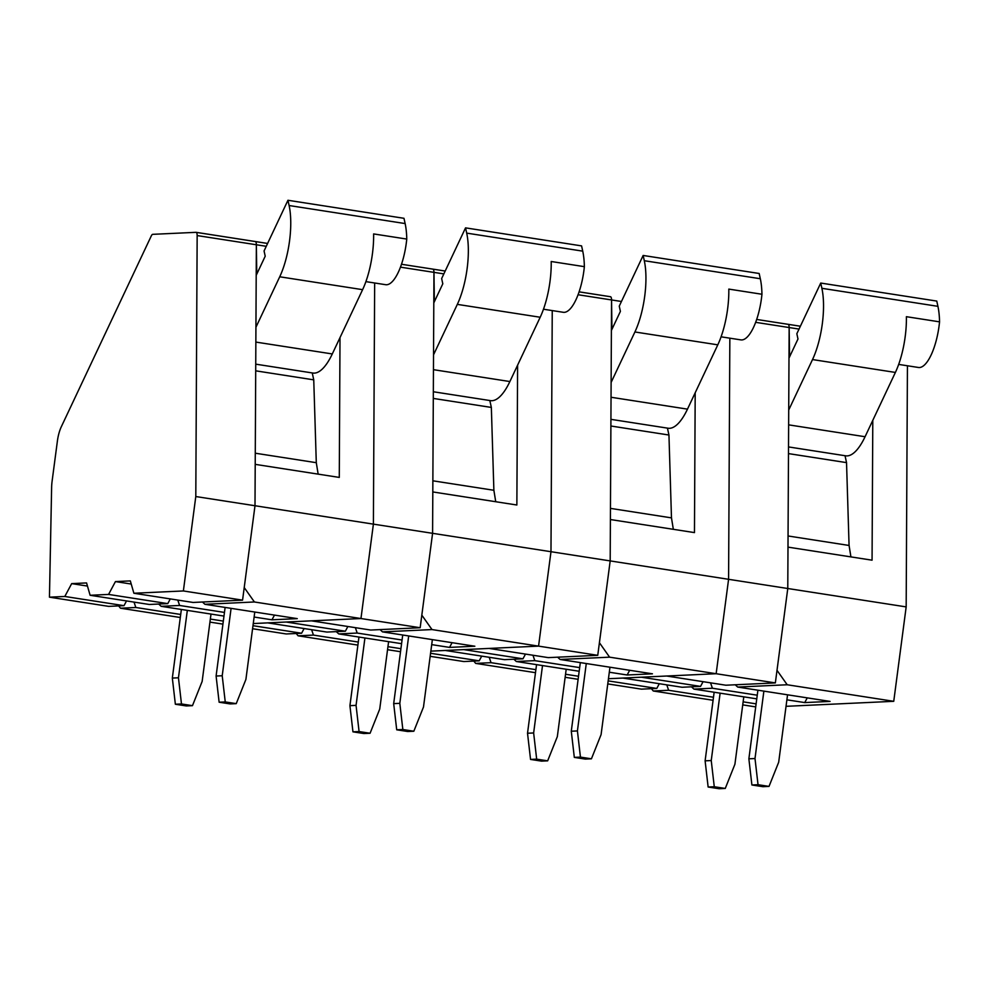 <?xml version="1.0" encoding="UTF-8"?>
<svg xmlns="http://www.w3.org/2000/svg" width="989" height="989" viewBox="0 0 989 989"><rect width="100%" height="100%" fill="white"/><g stroke="black" fill="none" stroke-linecap="round" stroke-linejoin="round"><path stroke-width="1.48" d="M786.045 706.319L893.747 701.312L906.171 606.9L907.432 365.769M788.715 410.027L812.513 359.563A50.921 17.209 -81.2 0 0 821.884 288.306L937.918 306.33L936.768 301.076L820.734 283.052L796.837 333.726L797.987 338.992L788.987 358.092M751.9 784.982L758.031 784.697L755.003 758.526L748.871 758.81L751.9 784.982L762.89 786.688L769.022 786.403L758.031 784.697M775.351 682.917L716.147 673.719L666.66 676.019L725.864 685.216L775.351 682.917L787.776 588.504L777.008 670.319L787.195 684.759L737.695 687.058L735.235 684.784M898.667 364.409L918.435 367.475A41.55 14.044 -81.2 0 0 939.55 321.845L906.394 316.69A50.921 17.209 98.8 0 1 895.391 372.433L812.513 359.563M743.79 696.837L734.914 764.237L725.258 788.443L719.127 788.728L708.136 787.021L714.268 786.737L711.239 760.553L720.116 693.165M714.145 692.238L705.108 760.838L708.136 787.021M725.258 788.443L714.268 786.737M807.259 697.863L804.737 702.586L830.055 701.411L737.695 687.058M756.115 703.859L743.135 701.844M713.489 697.245L668.626 690.273L653.272 690.99L651.417 688.678M755.707 706.9L742.727 704.885M713.081 700.274L653.272 690.99M787.195 684.759L893.747 701.312M804.737 702.586L786.898 699.816M757.253 695.205L712.389 688.233L693.932 689.098L691.472 686.823M756.77 698.852L693.932 689.098M789.556 356.881L789.148 327.532A5.093 1.718 -81.2 0 0 788.048 324.305A5.093 1.718 -81.2 0 0 787.936 324.293L756.672 319.447L788.048 324.305A5.093 1.718 -81.2 0 0 787.936 324.293M906.171 606.9L787.776 588.504L787.998 547.127L872.063 560.182L872.793 420.362M821.884 288.306L820.734 283.052M850.923 556.906L849.279 546.707A12.733 4.302 98.8 0 1 849.019 543.962L846.535 462.617L845.026 455.706M757.908 690.198L748.871 758.81M755.003 758.526L763.879 691.126M788.641 424.85L865.066 436.73A63.655 21.523 98.8 0 1 845.694 455.818L788.517 446.929M710.559 682.843L712.389 688.233M849.118 545.471L788.06 535.976M711.239 760.553L705.108 760.838M787.553 694.81L778.689 762.198L769.022 786.403M865.066 436.73L895.391 372.433M846.535 462.617L788.48 453.605M937.918 306.33A50.921 17.209 98.8 0 1 939.55 321.845M666.796 684.883L668.626 690.273M703.08 681.681L700.546 686.391L641.354 677.205L622.897 678.058L682.101 687.256L700.546 686.391M659.304 683.72L656.783 688.431L608.161 680.877M607.765 683.918L641.428 689.148L656.783 688.431M608.445 678.726L716.147 673.719L728.584 579.307L787.776 588.504L789.148 327.532A5.093 1.718 -81.2 0 0 788.048 324.305L800.385 326.222M597.752 655.324L538.56 646.126L489.073 648.425L548.265 657.623L597.752 655.324L610.188 560.911L728.584 579.307L729.845 338.176L728.584 579.307L716.147 673.719L609.595 657.166L560.108 659.465L557.635 657.191M170.293 598.901L167.771 603.624L108.567 594.426L115.441 581.581L130.325 580.902L133.886 593.252L183.373 590.952L195.797 496.54L197.157 235.567A5.093 1.718 -81.2 0 0 196.069 232.328A5.093 1.718 -81.2 0 0 195.958 232.328L152.751 234.331A5.093 1.718 -81.2 0 0 151.317 235.864L61.306 426.766A20.373 6.886 -81.2 0 0 57.387 441.106L52.096 481.235A20.373 6.886 -81.2 0 0 51.626 487.404L49.45 597.171L64.804 596.466L123.996 605.664L126.53 600.941M87.465 586.069L71.678 583.621L86.562 582.929L90.11 595.279L149.314 604.477L167.771 603.624M49.45 597.171L108.654 606.368L123.996 605.664M133.886 593.252L193.078 602.449L242.565 600.15L255.001 505.738L256.361 244.765A5.093 1.718 -81.2 0 0 255.273 241.526A5.093 1.718 -81.2 0 0 255.15 241.526L196.193 232.366M242.565 600.15L183.373 590.952M131.228 584.042L115.441 581.581M274.485 615.096L271.95 619.806L297.269 618.632L204.921 604.291L254.408 601.98L244.221 587.553L255.001 505.738L195.797 496.54M90.11 595.279L108.567 594.426M71.678 583.621L64.804 596.466M525.48 654.088L522.958 658.81L463.754 649.612L445.31 650.465L504.501 659.663L522.958 658.81M481.717 656.127L479.195 660.837L430.574 653.284M430.166 656.325L463.841 661.554L479.195 660.837M609.595 657.166L599.421 642.726L610.188 560.911L611.548 299.939A5.093 1.718 -81.2 0 0 610.46 296.712A5.093 1.718 -81.2 0 0 610.337 296.712L579.084 291.854M430.845 651.133L538.56 646.126L550.984 551.714L552.245 310.583L550.984 551.714L610.188 560.911L610.398 519.534L694.463 532.601L695.193 392.769M611.115 382.434L634.913 331.97A50.921 17.209 -81.2 0 0 644.296 260.713L760.318 278.737L759.169 273.483L643.147 255.459L619.25 306.145L620.4 311.399L611.387 330.499M574.312 757.389L580.444 757.104L577.415 730.933L571.283 731.217L574.312 757.389L585.303 759.095L591.422 758.81L580.444 757.104M721.08 336.816L740.848 339.882A41.55 14.044 -81.2 0 0 761.95 294.252L728.806 289.097A50.921 17.209 98.8 0 1 717.791 344.84L634.913 331.97M566.202 669.244L557.326 736.644L547.659 760.85L541.539 761.134L530.549 759.428L536.668 759.144L533.64 732.96L542.516 665.572M536.545 664.645L527.52 733.245L530.549 759.428M547.659 760.85L536.668 759.144M629.672 670.27L627.15 674.993L652.456 673.818L560.108 659.465M578.516 676.266L565.535 674.251M535.89 669.652L491.026 662.679L475.672 663.396L473.818 661.085M578.12 679.307L565.139 677.292M535.494 672.681L475.672 663.396M627.15 674.993L609.298 672.223M579.653 667.612L534.789 660.64L516.345 661.505L513.872 659.23M579.171 671.259L516.345 661.505M611.956 329.288L611.548 299.939A5.093 1.718 -81.2 0 0 610.46 296.712A5.093 1.718 -81.2 0 0 610.337 296.712M644.296 260.713L643.147 255.459M673.336 529.313L671.679 519.126A12.733 4.302 98.8 0 1 671.432 516.382L668.947 435.024L667.427 428.126M580.32 662.605L571.283 731.217M577.415 730.933L586.279 663.532M611.041 397.257L687.479 409.137A63.655 21.523 98.8 0 1 668.094 428.225L610.93 419.348M532.972 655.25L534.789 660.64M671.519 517.877L610.46 508.383M533.64 732.96L527.52 733.245M609.966 667.216L601.089 734.604L591.422 758.81M687.479 409.137L717.791 344.84M668.947 435.024L610.893 426.012M760.318 278.737A50.921 17.209 98.8 0 1 761.95 294.252M489.209 657.289L491.026 662.679M347.881 626.494L345.359 631.217L286.167 622.019L267.71 622.872L326.902 632.07L345.359 631.217M304.118 628.534L301.596 633.244L252.974 625.691M252.578 628.732L286.241 633.961L301.596 633.244M420.164 627.731L360.96 618.533L311.473 620.845L370.677 630.042L420.164 627.731L432.589 533.318L433.961 272.358A5.093 1.718 -81.2 0 0 432.861 269.119A5.093 1.718 -81.2 0 0 432.749 269.119L401.485 264.261L432.861 269.119A5.093 1.718 -81.2 0 0 432.749 269.119M253.258 623.552L360.96 618.533L373.397 524.133L374.658 282.99L373.397 524.133L432.589 533.318L432.811 491.941L516.864 505.008L517.606 365.176M432.008 629.573L538.56 646.126L550.984 551.714L432.589 533.318L421.821 615.146L432.008 629.573L382.508 631.872L380.048 629.597M433.528 354.841L457.326 304.377A50.921 17.209 -81.2 0 0 466.697 233.12L582.731 251.144L581.581 245.89L465.547 227.866L441.65 278.552L442.8 283.806L433.8 302.918M396.713 729.795L402.844 729.511L399.816 703.34L393.684 703.624L396.713 729.795L407.703 731.514L413.835 731.23L402.844 729.511M543.48 309.223L563.248 312.289A41.55 14.044 -81.2 0 0 584.363 266.659L551.207 261.504A50.921 17.209 98.8 0 1 540.192 317.246L457.326 304.377M388.603 641.663L379.727 709.051L370.071 733.257L363.94 733.541L352.949 731.835L359.081 731.551L356.052 705.38L364.929 637.979M358.958 637.052L349.921 705.664L352.949 731.835M370.071 733.257L359.081 731.551M452.072 642.689L449.55 647.399L474.856 646.225L382.508 631.872M400.916 648.685L387.948 646.67M358.302 642.059L313.439 635.086L298.085 635.803L296.218 633.504M400.52 651.714L387.54 649.699M357.894 645.1L298.085 635.803M449.55 647.399L431.711 644.63M402.066 640.019L357.202 633.059L338.745 633.912L336.285 631.637M401.583 643.678L338.745 633.912M434.369 301.707L433.961 272.358A5.093 1.718 -81.2 0 0 432.861 269.119L445.198 271.035L432.984 269.156M466.697 233.12L465.547 227.866M495.736 501.72L494.08 491.533A12.733 4.302 98.8 0 1 493.832 488.789L491.348 407.431L489.827 400.533M402.721 635.012L393.684 703.624M399.816 703.34L408.692 635.939M433.442 369.676L509.879 381.544A63.655 21.523 98.8 0 1 490.495 400.632L433.33 391.755M355.372 627.656L357.202 633.059M493.931 490.284L432.861 480.802M356.052 705.38L349.921 705.664M432.366 639.623L423.49 707.024L413.835 731.23M509.879 381.544L540.192 317.246M491.348 407.431L433.293 398.419M582.731 251.144A50.921 17.209 98.8 0 1 584.363 266.659M311.609 629.696L313.439 635.086M254.408 601.98L360.96 618.533L373.397 524.133L255.001 505.738L255.211 464.36L339.276 477.415L340.006 337.583M255.928 327.26L279.726 276.784A50.921 17.209 -81.2 0 0 289.109 205.527L405.131 223.563L403.982 218.297L287.947 200.273L264.063 250.959L265.213 256.213L256.2 275.325M219.125 702.215L225.245 701.93L222.216 675.747L216.097 676.031L219.125 702.215L230.116 703.921L236.235 703.636L225.245 701.93M204.921 604.291L202.448 602.004M365.893 281.63L385.648 284.696A41.55 14.044 -81.2 0 0 406.763 239.066L373.619 233.923A50.921 17.209 98.8 0 1 362.604 289.666L279.726 276.784M211.003 614.07L202.139 681.458L192.472 705.664L186.352 705.948L175.362 704.242L181.482 703.958L178.453 677.786L187.329 610.386M181.358 609.459L172.333 678.071L175.362 704.242M192.472 705.664L181.482 703.958M223.329 621.092L210.348 619.077M180.703 614.466L135.839 607.493L120.485 608.21L118.631 605.911M222.933 624.121L209.952 622.106M180.307 617.507L120.485 608.21M271.95 619.806L254.111 617.037M224.466 612.426L179.602 605.466L161.158 606.319L158.685 604.044M223.984 616.085L161.158 606.319M256.769 274.114L256.361 244.765A5.093 1.718 -81.2 0 0 255.273 241.526A5.093 1.718 -81.2 0 0 255.15 241.526M289.109 205.527L287.947 200.273M318.149 474.127L316.492 463.94A12.733 4.302 98.8 0 1 316.245 461.195L313.748 379.85L312.24 372.94M225.121 607.419L216.097 676.031M222.216 675.747L231.092 608.346M255.854 342.083L332.292 353.951A63.655 21.523 98.8 0 1 312.907 373.038L255.743 364.162M177.785 600.076L179.602 605.466M316.332 462.691L255.273 453.209M178.453 677.786L172.333 678.071M254.779 612.03L245.902 679.431L236.235 703.636M332.292 353.951L362.604 289.666M313.748 379.85L255.706 370.826M405.131 223.563A50.921 17.209 98.8 0 1 406.763 239.066M134.022 602.103L135.839 607.493M799.038 329.077L755.645 322.327M788.171 324.33L800.373 326.234M266.251 246.298L197.157 235.567M621.438 301.484L578.046 294.734M610.572 296.737L579.084 291.842M443.851 273.891L400.458 267.154M255.385 241.563L267.599 243.455M196.069 232.328L267.599 243.442"/></g></svg>
